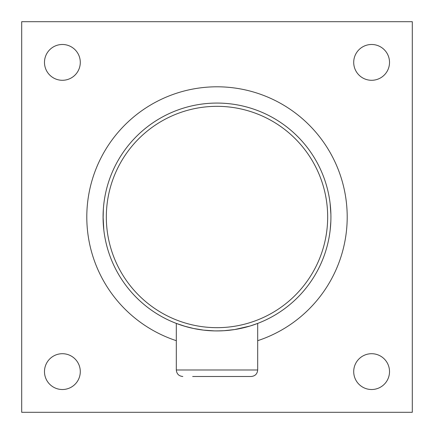 <?xml version="1.0" encoding="UTF-8"?>
<svg xmlns="http://www.w3.org/2000/svg" width="434" height="434" viewBox="0 0 434 434"><rect width="100%" height="100%" fill="white"/><g stroke="black" fill="none" stroke-linecap="round" stroke-linejoin="round"><path stroke-width="0.65" d="M353.71 62.387A17.902 17.902 0 0 1 380.564 46.883A17.902 17.902 0 0 1 380.564 77.892A17.902 17.902 0 0 1 353.71 62.387M353.71 371.613A17.902 17.902 0 0 1 380.564 356.108A17.902 17.902 0 0 1 380.564 387.117A17.902 17.902 0 0 1 353.71 371.613M44.485 62.387A17.902 17.902 0 0 1 71.339 46.883A17.902 17.902 0 0 1 71.339 77.892A17.902 17.902 0 0 1 44.485 62.387M44.485 371.613A17.902 17.902 0 0 1 71.339 356.108A17.902 17.902 0 0 1 71.339 387.117A17.902 17.902 0 0 1 44.485 371.613M21.7 412.3L21.7 21.7L412.3 21.7L412.3 412.3L21.7 412.3M192.669 376.495L251.177 376.495C255.132 376.11 257.302 373.94 257.688 369.985L257.688 323.411L249.995 326.042L257.688 323.411M247.537 326.759L245.828 327.22M243.837 327.719L242.308 328.077M190.163 327.719L188.172 327.22M185.638 326.52L176.312 323.411L184.005 326.042L193.548 328.484L203.703 330.144L214.57 330.898L220.374 330.876M188.063 327.187L190.201 327.73M196.287 329.026L201.653 329.889M206.15 330.404L213.978 330.887M227.514 330.437L232.727 329.835M238.044 328.967L243.968 327.686M245.297 327.355L247.95 326.639M330.844 221.329L330.214 229.684M330.111 203.4L330.898 214.429M330.138 230.367L330.198 229.846M330.675 224.557L330.648 224.937M330.594 208.358L330.545 207.74M329.965 202.233L329.845 201.365A113.925 113.925 0 0 1 330.068 203.052L330.111 203.389M330.61 208.57L330.637 208.911M330.046 231.138L330.128 230.432M330.198 229.874L330.1 230.682M330.898 214.537L330.925 216.94M330.128 203.541L329.997 202.488M329.818 201.175L329.769 200.801M329.411 198.506L329.308 197.866A113.925 113.925 0 0 0 104.692 197.866M330.643 208.976L330.692 209.747M241.331 328.294A113.925 113.925 0 0 0 329.308 236.134M104.263 200.579A113.925 113.925 0 0 0 104.117 201.631M104.095 201.794A113.925 113.925 0 0 0 104.003 202.488L103.829 203.909M104.643 235.83A113.925 113.925 0 0 0 104.692 236.107L104.692 236.134A113.925 113.925 0 0 0 192.669 328.294M217 330.925A113.925 113.925 0 0 0 315.664 160.037A113.925 113.925 0 0 0 118.336 160.037A113.925 113.925 0 0 0 217 330.925L224.166 330.697L234.723 329.536L249.995 326.042M103.406 208.358L103.433 207.978M103.433 207.946L103.411 208.26M103.352 224.921L103.325 224.557M103.862 230.367L103.9 230.682M103.932 230.926L103.872 230.432M104.035 231.772L103.986 231.371M103.802 229.874L103.075 216.376M103.091 219.051L103.363 208.922M103.417 208.212L103.357 208.971M103.574 227.628L103.531 227.156M103.39 225.468L103.314 224.405M103.265 223.591L103.162 221.394M103.373 208.721L103.525 206.861M103.552 206.611L103.634 205.754M103.655 205.488L103.726 204.837M103.753 204.571L103.807 204.105M104.182 201.175L104.231 200.801M104.155 201.365L104.035 202.233M103.683 228.74L103.075 216.973M103.346 209.166L103.308 209.747M217 327.67A110.67 110.67 0 0 1 121.157 161.665A110.67 110.67 0 0 1 312.843 161.665A110.67 110.67 0 0 1 217 327.67M257.688 340.679A130.2 130.2 0 0 0 322.24 140.339A130.2 130.2 0 0 0 111.76 140.339A130.2 130.2 0 0 0 176.312 340.679M257.688 369.985L176.312 369.985C176.698 373.94 178.868 376.11 182.822 376.495M176.312 369.985L176.312 323.411"/></g></svg>
